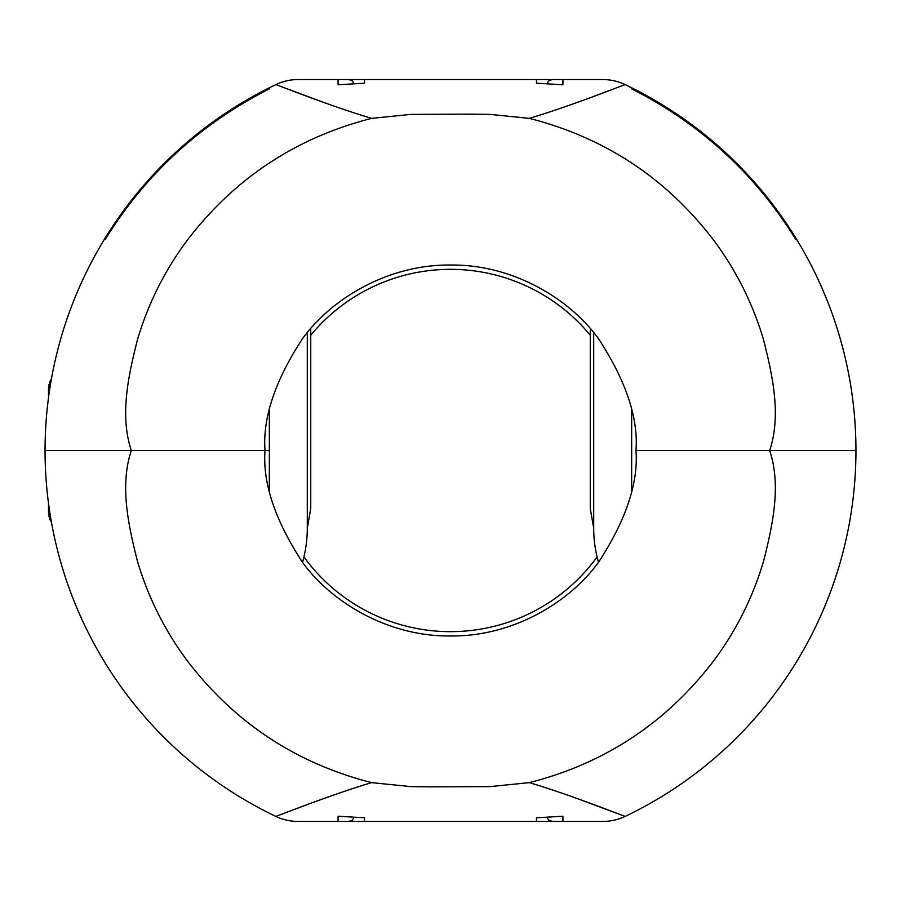<?xml version="1.0" encoding="UTF-8"?>
<svg xmlns="http://www.w3.org/2000/svg" width="901" height="901" viewBox="0 0 901 901"><rect width="100%" height="100%" fill="white"/><g stroke="black" fill="none" stroke-linecap="round" stroke-linejoin="round"><path stroke-width="1.35" d="M51.695 522.614L49.972 519.595L48.496 513.029A17.254 17.254 0 0 1 48.496 512.613L48.496 503.242M48.496 397.758L48.496 390.11L49.578 390.11L48.496 390.11L48.496 388.387A17.254 17.254 0 0 1 48.496 387.971L49.972 381.405L50.907 381.81L49.972 381.405L51.684 378.386M48.496 510.89L49.578 510.89L48.496 510.89M48.496 513.029L49.893 512.996M49.972 519.584L50.907 519.167M48.936 516.476L50.4 516.127M48.496 387.971L49.893 387.993M48.936 384.513L50.4 384.851M302.511 562.303A124.225 124.225 180 0 0 307.297 528.144L310.744 508.569L310.744 328.561M624.382 84.908L625.17 84.604C624.033 84.705 572.777 105.394 529.337 118.369L489.975 114.382L470.221 114.134L410.924 114.382L371.662 118.369C328.234 105.406 276.979 84.705 275.83 84.604L322.918 102.117M562.697 107.579L578.082 102.117M592.734 96.756L615.98 88.073M806.294 256.075A405.45 405.45 0 0 1 807.645 258.564A405.45 405.45 0 0 0 806.294 256.075M631.657 87.769A405.45 405.45 0 0 0 625.17 84.604A405.45 405.45 0 0 1 631.657 87.769L631.657 88.85L631.657 87.769A405.45 405.439 180 0 1 795.56 237.616L795.56 239.092L795.56 237.616A405.45 405.45 0 0 1 855.95 450.5A405.45 405.45 0 0 0 842.931 348.563A405.45 405.45 0 0 1 855.95 450.5L769.679 450.5C781.516 415.158 772.416 374.906 763.552 339.778C752.752 303.389 736.049 270.075 713.423 239.857C666.188 178.15 604.83 137.65 529.337 118.369M371.662 118.369C296.384 137.56 235.093 177.959 187.791 239.565C165.12 269.771 148.383 303.029 137.571 339.35C128.505 374.895 119.518 415.26 131.321 450.5L45.05 450.5A405.45 405.45 0 0 1 105.44 237.616L105.44 239.092C145.816 173.949 200.45 123.865 269.343 88.85L269.343 87.769A405.45 405.45 0 0 1 275.83 84.604A51.762 51.762 0 0 1 298.118 79.558L364.533 79.558L364.5 83.219L338.1 84.762L338.055 79.558L338.1 84.762M631.657 410.732L631.657 490.268M590.256 328.561L590.256 508.569L593.703 528.144A124.225 124.225 180 0 0 598.489 562.303M795.56 239.092C755.184 173.949 700.55 123.865 631.657 88.85M562.945 79.558L562.9 84.762L562.945 79.558L602.882 79.558A51.762 51.762 0 0 1 625.17 84.604A51.762 51.762 0 0 0 602.882 79.558L364.533 79.558L536.467 79.558L536.5 83.219L562.9 84.762M593.703 528.144L593.703 332.627M684.715 450.5L635.971 450.5C638.449 418.267 626.082 381.168 598.872 339.215C570.412 299.391 513.457 264.297 450.5 265.029C387.543 264.297 330.588 299.391 302.128 339.215C274.918 381.168 262.551 418.267 265.029 450.5L131.321 450.5C119.484 485.842 128.584 526.094 137.448 561.222C148.248 597.611 164.951 630.925 187.577 661.143C234.812 722.85 296.17 763.35 371.662 782.631L410.901 786.618L430.667 786.866L489.953 786.618L529.337 782.631C572.766 795.594 624.021 816.295 625.17 816.396A51.762 51.762 0 0 1 602.882 821.442L562.945 821.442L562.9 816.238L536.5 817.781L536.467 821.442L364.533 821.442L364.5 817.781L338.1 816.238L338.055 821.442L298.118 821.442A51.762 51.762 0 0 1 275.83 816.396C276.967 816.295 328.223 795.606 371.662 782.631M307.297 528.144L307.297 332.627M269.343 410.732L269.343 490.268M105.44 239.092L105.44 237.616A405.45 405.439 0 0 1 269.343 87.769L269.343 88.85M529.337 782.631C604.616 763.44 665.907 723.041 713.209 661.435C735.88 631.229 752.617 597.971 763.429 561.65C772.495 526.105 781.482 485.74 769.679 450.5L855.95 450.5A405.45 405.45 0 0 0 795.56 237.616M679.106 450.5L640.284 450.5L679.106 450.5M769.679 450.5L635.971 450.5C638.449 482.733 626.082 519.832 598.872 561.785C570.412 601.609 513.457 636.703 450.5 635.971C387.543 636.703 330.588 601.609 302.128 561.785C274.918 519.832 262.551 482.733 265.029 450.5L45.05 450.5A405.45 405.45 0 0 0 275.83 816.396A405.45 405.45 0 0 1 45.05 450.5M590.256 335.228A181.157 181.157 0 0 0 310.744 335.228M269.343 450.5L265.029 450.5L269.343 450.5M260.716 450.5L124.417 450.5L260.716 450.5M536.5 817.781L536.467 821.442L602.882 821.442M855.95 450.5A405.45 405.45 0 0 1 625.17 816.396L578.082 798.883M338.303 793.421L322.918 798.883M308.266 804.244L285.02 812.927M276.618 816.092L275.83 816.396M562.9 816.238L562.945 821.442M338.1 816.238L338.055 821.442L536.467 821.442M364.5 817.781L364.533 821.442M303.907 556.942A181.157 181.157 0 0 0 597.093 556.942M298.118 79.558A51.762 51.762 0 0 0 275.83 84.604M353.935 83.658L352.471 81.011L348.878 79.558M547.065 83.658L548.529 81.011L552.122 79.558M338.055 821.442L298.118 821.442M547.065 817.342L548.495 819.966L552.122 821.442M353.935 817.342L352.505 819.966L348.878 821.442"/></g></svg>
